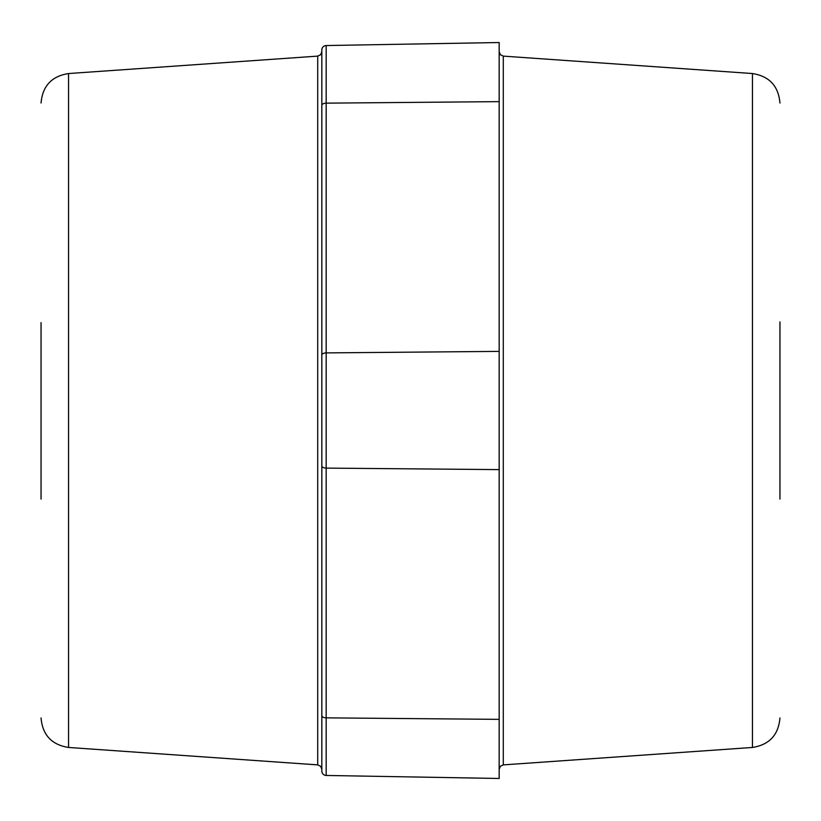 <?xml version="1.0" encoding="UTF-8"?>
<svg xmlns="http://www.w3.org/2000/svg" width="821" height="821" viewBox="0 0 821 821"><rect width="100%" height="100%" fill="white"/><g stroke="black" fill="none" stroke-linecap="round" stroke-linejoin="round"><path stroke-width="1.23" d="M779.95 343.332L779.95 340.202M779.95 477.668L779.95 475.923L779.95 477.668M779.95 321.914L779.95 499.086M499.168 42.528L499.168 778.472L326.183 775.455L326.183 45.545L499.168 42.528M326.183 775.455A4.433 4.433 0 0 1 321.832 771.022A4.433 4.433 0 0 0 326.183 775.455A4.433 4.433 0 0 1 321.832 771.022L321.832 49.978A4.433 4.433 0 0 1 326.183 45.545A4.433 4.433 0 0 0 321.832 49.978A4.433 4.433 0 0 1 326.183 45.545M41.05 477.668L41.05 485.324M41.05 343.332L41.05 345.077L41.05 343.332M41.05 322.602L41.05 499.086M41.05 103.025C42.528 86.02 51.692 76.199 68.543 73.541L68.543 747.459L317.706 764.885L320.621 766.26L321.832 769.308L321.832 410.5M41.05 414.297L41.05 423.954M41.05 437.234L41.05 441.513M41.05 451.509L41.05 452.32M41.05 467.211L41.05 475.923M41.05 486.073L41.05 489.111M41.05 408.93L41.05 412.07M41.05 383.766L41.05 379.487M41.05 350.649L41.05 353.789M41.05 331.889L41.05 335.676M41.05 497.085L41.05 495.042M41.05 464.542L41.05 458.077M41.05 376.634L41.05 369.491M41.05 325.958L41.05 323.915M779.95 383.766L779.95 382.432M779.95 437.234L779.95 438.568M779.95 412.07L779.95 408.93M779.95 398.852L779.95 406.703M779.95 444.366L779.95 451.509M779.95 470.351L779.95 475.923M779.95 103.025C778.472 86.02 769.308 76.199 752.457 73.541L752.457 747.459C769.308 744.801 778.472 734.98 779.95 717.975M752.457 747.459L503.294 764.885L503.294 56.115L500.379 54.74L499.168 51.692M499.168 101.64L326.183 103.148A4.433 2.217 -0 0 0 321.832 105.365M499.168 351.388L326.183 352.897A4.433 2.217 0 0 0 321.832 355.113M499.168 469.612L326.183 468.103A4.433 2.217 -0 0 1 321.832 465.887M499.168 719.36L326.183 717.852A4.433 2.217 0 0 1 321.832 715.635M317.706 764.885L317.706 56.115L320.621 54.74L321.832 51.692M503.294 764.885L500.379 766.26L499.168 769.308M752.457 73.541L503.294 56.115M68.543 747.459C51.692 744.801 42.528 734.98 41.05 717.975M68.543 73.541L317.706 56.115"/></g></svg>
